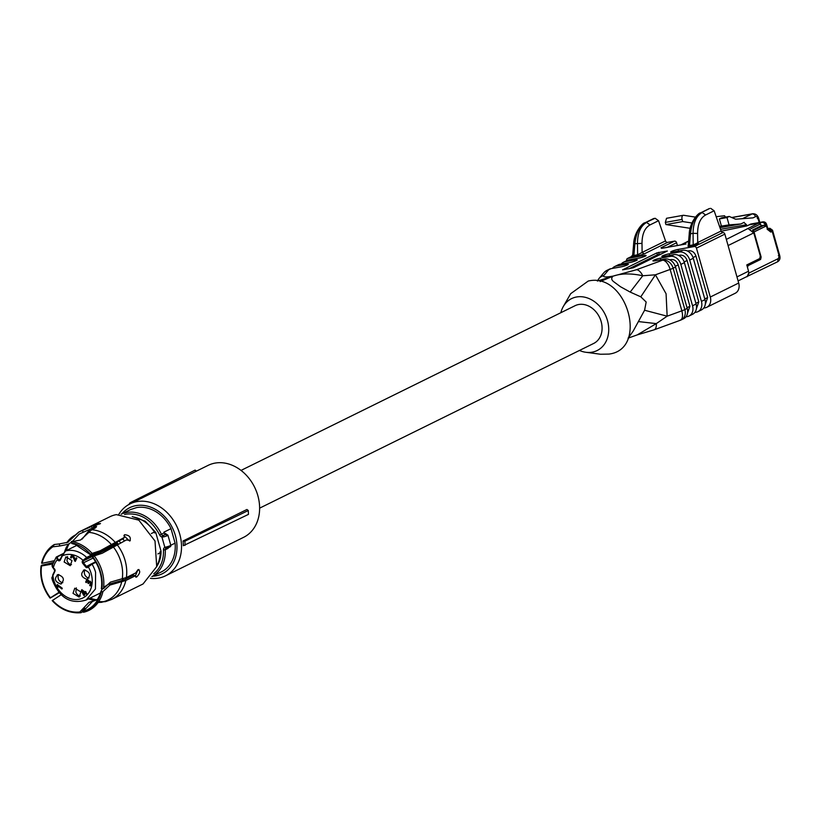 <?xml version="1.0" encoding="UTF-8"?>
<svg xmlns="http://www.w3.org/2000/svg" width="821" height="821" viewBox="0 0 821 821"><rect width="100%" height="100%" fill="white"/><g stroke="black" fill="none" stroke-linecap="round" stroke-linejoin="round"><path stroke-width="1.23" d="M259.621 508.158L593.686 343.445A21.048 16.81 -116.2 0 0 601.157 321.575A21.048 16.81 -116.2 0 0 575.069 305.699L241.015 470.412M129.113 504.535L129.574 503.201A41.112 32.83 63.8 0 1 132.109 501.744A41.112 32.83 63.8 0 1 132.591 501.498L132.571 502.637L196.465 471.131L195.111 470.105A41.614 33.24 -116.2 0 0 194.854 470.238A41.614 33.24 -116.2 0 0 194.598 470.361M132.591 501.498L195.111 470.105M118.871 514.305A40.116 32.04 63.8 0 1 130.026 503.878A40.116 32.04 63.8 0 1 179.748 534.143A40.116 32.04 63.8 0 1 165.503 575.839A40.116 32.04 63.8 0 1 150.438 578.333M196.445 471.121L208.113 465.374A40.116 32.04 63.8 0 1 257.845 495.638A40.116 32.04 63.8 0 1 243.601 537.334L165.503 575.839M130.026 503.878L131.801 502.996A40.116 32.04 63.8 0 1 132.571 502.637M183.042 540.988L246.936 509.492L248.281 510.518L248.465 514.377L183.309 545.719A40.116 32.04 63.8 0 0 183.042 540.988L184.858 541.213L248.281 510.518M121.919 513.833A36.832 29.412 63.8 0 1 151.475 507.46A36.832 29.412 63.8 0 1 175.355 535.487A36.832 29.412 63.8 0 1 152.675 576.209M184.858 541.213A41.112 32.83 63.8 0 1 185.064 545.37M82.151 539.11L90.402 528.878M124.525 540.865A28.694 22.916 -116.2 0 0 122.647 538.925M130.036 576.906A28.694 22.916 -116.2 0 0 130.888 575.316M101.291 591.859L100.819 591.654A35.95 28.714 63.8 0 1 99.967 594.681C95.38 603.651 97.586 598.016 96.621 599.905L92.527 601.393L82.603 612.045A36.524 29.176 63.8 0 0 101.291 591.859L102.923 591.592A37.232 29.741 63.8 0 1 101.455 596.364A37.232 29.741 63.8 0 1 83.834 612.199L82.603 612.045M99.967 594.681A35.95 28.714 63.8 0 1 82.439 611.491M100.819 591.654L102.42 588.811M104.606 586.666L108.28 584.388L124.074 579.852L133.566 575.172L135.198 575.87L125.839 580.488L109.911 585.086L102.923 591.592M98.715 601.639L105.365 601.69M92.763 556.833L92.445 557.182A35.95 28.714 63.8 0 1 101.363 588.708L101.835 588.903A36.524 29.176 63.8 0 0 92.763 556.833L94.199 555.889A37.232 29.741 63.8 0 1 103.467 588.636L110.455 582.13L126.383 577.532L135.732 572.925L138.02 569.641L135.229 576.198M130.313 540.587L126.403 539.931L102.276 553.231L94.199 555.889M103.467 588.636L101.835 588.903M90.361 554.698L90.679 554.349A36.524 29.176 -116.2 0 0 71.571 542.855L75.163 544.395L90.361 554.698L99.095 551.928L123.222 538.638L124.32 537.457L124.238 535.046M71.571 542.855L71.427 541.45A37.232 29.741 63.8 0 1 74.742 542.188A37.232 29.741 63.8 0 1 92.126 553.416L90.679 554.349M100.47 523.439L94.241 525.974L96.57 526.62L95.328 527.965L91.747 529.73L80.53 540.023L72.094 541.655M92.126 553.416L100.193 550.747L124.32 537.457M71.735 543.44L72.669 543.676M54.319 544.508L59.245 543.943L59.82 545.975L52.831 546.817L54.319 544.508A37.232 29.741 63.8 0 0 45.196 554.083L44.662 555.037A36.524 29.176 63.8 0 1 52.667 546.232M71.509 542.199L68.235 544.261L59.82 545.975M44.662 555.037A36.524 29.176 63.8 0 0 41.594 563.114L42.066 563.319A35.95 28.714 63.8 0 1 52.831 546.817M42.066 563.319L53.837 560.835M59.245 543.943L67.691 542.322L78.898 532.018L91.624 526.446L92.147 528.324L79.298 534.019A35.508 28.366 63.8 0 1 79.309 534.019L72.248 541.593M67.691 542.322L68.4 541.942M52.513 564.048L41.05 566.069A36.524 29.176 63.8 0 0 50.122 598.14L59.184 592.772M50.122 598.14L50.45 597.791A35.95 28.714 63.8 0 1 41.522 566.274M50.45 597.791L58.866 592.403M41.05 566.069L41.512 565.3L53.047 562.57M61.113 594.784L52.205 600.623A36.524 29.176 63.8 0 0 72.946 612.404L74.023 612.569A37.232 29.741 63.8 0 0 81.217 612.671L84.758 608.012M81.217 612.671L79.822 611.963A35.95 28.714 63.8 0 1 52.523 600.274M79.822 611.963L88.976 602.357L95.841 600.151M103.723 601.834L98.448 602.029M79.976 612.507A36.524 29.176 63.8 0 1 72.946 612.404M76.887 545.041L76.456 545.565M83.629 531.885L83.024 532.182L82.48 530.253M92.147 528.324L94.477 526.795M95.534 527.852L94.774 527.862L94.241 525.974M123.94 535.764L129.605 541.018M135.198 575.87L136.666 577.009C140.175 573.232 140.637 570.769 138.02 569.641L138.995 569.569M135.763 577.122L136.666 577.009M129.892 540.906C131.155 537.283 129.42 535.21 124.689 534.707M99.813 524.055L98.694 523.326L93.255 525.224L93.676 527.575M93.255 525.224L91.624 526.446M66.645 542.784L78.621 532.152L109.891 516.737A37.489 29.936 63.8 0 1 116.356 514.623L138.821 520.145L155.015 541.008L156.708 566.623L143.039 583.977L111.769 599.402A37.489 29.936 63.8 0 0 125.839 580.488M157.919 553.908L160.28 552.749A30.911 24.681 63.8 0 1 157.047 565.3M151.351 533.537L154.42 532.029A30.911 24.681 63.8 0 0 133.238 516.994M160.28 552.749L160.013 551.815L161.08 551.291L155.744 532.429L154.676 532.962L154.42 532.029M163.759 536.872L161.932 537.037L164.857 547.361A3.284 2.627 63.8 0 0 163.461 549.957L165.278 549.762A1.97 1.58 63.8 0 1 166.088 548.212L165.647 547.135L164.857 547.361L166.376 548.13C169.875 547.391 171.343 546.406 170.768 545.175L167.925 535.148A3.941 0.534 -15.8 0 1 167.279 535.661A3.941 0.534 -15.8 0 1 163.759 536.872L163.533 535.405L162.712 535.456L161.932 537.037A3.284 2.627 63.8 0 1 159.715 535.035C151.567 519.734 140.422 512.756 126.311 514.09L124.556 514.469M166.386 534.112A1.314 1.18 90.2 0 0 166.027 534.173L163.533 535.405L165.555 534.05L166.191 534.933L165.555 534.05A1.97 1.58 -116.2 0 1 164.231 532.85L167.925 535.148M161.08 551.291A30.582 24.425 63.8 0 1 156.77 566.387M132.202 516.553L145.276 521.232L155.744 532.429M170.789 545.257L175.099 543.133L171.004 528.662L163.902 532.162L165.39 534.574M168.377 547.566L168.12 548.366A1.97 1.58 63.8 0 1 168.223 547.617M175.099 543.133A34.769 27.77 63.8 0 1 161.368 571.919L151.875 576.599A34.769 27.77 63.8 0 0 165.278 549.762L168.12 548.366M121.118 514.223L130.611 509.543L136.604 507.583A34.769 27.77 63.8 0 1 171.004 528.662M118.747 540.844A28.694 22.916 63.8 0 1 120.615 542.784A28.694 22.916 63.8 0 0 118.747 540.844M126.988 577.235A28.694 22.916 63.8 0 1 126.136 578.836A28.694 22.916 63.8 0 0 126.988 577.235M116.11 542.147A26.713 21.336 63.8 0 1 116.644 542.64L116.839 542.527A26.744 21.356 63.8 0 1 118.245 543.954M116.839 542.537L116.941 543.502L115.012 545.452A1.314 1.047 -116.2 0 0 114.796 545.791M88.278 566.213L88.329 566.89L91.223 563.965A0.657 0.523 63.8 0 1 92.065 564.171L88.329 566.89A23.429 18.709 63.8 0 1 91.193 573.622A23.429 18.709 63.8 0 1 78.826 599.299A23.429 18.709 63.8 0 1 53.827 580.303A23.429 18.709 63.8 0 1 52.903 575.439L52.503 578.015M107.613 547.094L116.644 542.64L116.746 543.605L86.759 558.393L83.804 560.64L83.044 560.312L86.657 557.428L92.763 554.411M65.341 551.076A0.657 0.523 63.8 0 1 65.536 550.963L62.334 555.858A23.429 18.709 63.8 0 1 83.044 560.312L82.664 560.702A1.97 1.58 63.8 0 0 82.747 563.37L85.589 566.911A1.97 1.58 63.8 0 0 87.939 567.28L88.329 566.89M62.191 555.304L65.249 551.209M57.234 556.864L57.839 559.111L57.244 559.799L56.546 556.905A0.657 0.523 63.8 0 1 57.234 556.864L62.776 554.134M63.063 553.641L56.546 556.905M52.523 565.259L53.314 567.947A23.429 18.709 63.8 0 1 57.244 559.799L58.096 560.445A1.97 1.58 63.8 0 0 60.323 560.045L62.334 555.858M53.252 568.142L52.493 567.219M52.544 577.584L52.77 574.885L54.668 570.923M61.924 588.996L57.778 585.845L58.055 587.128L57.388 587.148L57.306 584.501L62.273 588.267L61.924 588.996M88.935 580.95L87.857 580.365L86.349 582.623L85.702 582.181L86.482 580.16L87.58 579.77L88.637 580.498L88.853 582.048L90.649 581.853L91.388 584.142L90.331 585.948L89.694 585.404L90.597 583.033L89.315 582.428L88.483 583.608L87.898 583.167L88.227 581.299L87.108 580.734L87.796 580.396M85.702 582.181L86.985 579.811M90.372 581.186L89.663 581.535M80.879 591.931L74.762 588.216L73.007 593.337L79.124 597.062L80.879 591.931M84.286 569.918C80.099 573.961 80.992 577.091 86.954 579.328C91.141 575.285 90.248 572.155 84.286 569.918L83.434 570.195M86.954 579.328L87.796 579.041M64.141 561.995L70.257 565.71L72.002 560.589L65.896 556.864L64.141 561.995M60.733 584.008C64.921 579.965 64.028 576.835 58.065 574.597C53.878 578.641 54.771 581.771 60.733 584.008L61.575 583.731M58.065 574.597L57.213 574.874M86.451 594.137L85.322 593.285L84.183 595.656L83.598 595.215L81.341 590.689L81.843 589.642L85.086 592.105L85.405 591.469L85.979 591.91L86.451 594.137M75.286 561.431L72.412 556.094L71.263 558.054L70.616 557.664L71.365 555.53L72.494 555.181L74.157 556.977L75.08 560.209L76.261 557.767L76.846 558.208L75.286 561.431M73.746 556.176L71.745 556.299M71.324 557.315L72.084 555.16L71.365 555.53L72.494 555.181M54.094 568.789L53.314 567.947L54.165 568.594A1.97 1.58 63.8 0 1 54.925 571.252L52.903 575.439M56.998 585.147L57.706 584.798L57.901 585.784M57.388 587.148L57.993 586.851M57.778 585.845L58.486 585.496L62.232 588.349M89.694 585.404L91.429 583.177L90.957 582.263L89.315 582.428M90.023 582.079L89.304 582.428M91.305 582.674L90.597 583.033M88.196 580.334L87.488 580.683M88.853 580.991L88.227 581.299M88.914 581.504L88.319 581.802M89.027 581.442L87.898 583.167M76.363 587.887L75.85 591.941A4.936 3.941 -116.2 0 0 80.366 595.984M85.045 569.866A4.936 3.941 -116.2 0 0 84.922 574.967A4.936 3.941 -116.2 0 0 89.037 577.974M71.489 564.643A4.936 3.941 -116.2 0 1 66.983 560.589L67.496 556.535M58.825 574.556A4.936 3.941 -116.2 0 0 58.702 579.647A4.936 3.941 -116.2 0 0 62.817 582.653M85.086 592.105L85.794 591.767M81.341 590.689L82.244 590.73M83.598 595.215L84.491 595.009M85.322 593.285L86.769 593.491M75.08 560.209L76.661 558.064M71.294 557.326L70.616 557.664M75.08 559.789L74.526 560.856M84.737 592.844L82.069 590.812L82.788 590.463L85.446 592.485L83.968 594.445L85.446 592.485M82.069 590.833L83.968 594.445M655.107 218.253L645.491 222.655L655.107 218.253L658.545 220.705L665.513 240.902A1.97 1.58 -116.2 0 0 667.576 242.38L644.187 253.915L636.963 256.193L637.619 254.797L637.465 243.262C637.64 232.743 640.678 225.806 646.579 222.46L650.016 224.913C644.752 227.879 642.084 234.036 642.001 243.385L634.91 243.714L633.884 255.464A1.97 1.16 -100.1 0 1 633.227 256.86L631.339 256.645L632.539 256.008M632.673 255.957L632.088 256.265L632.745 254.849L633.884 255.464L637.619 254.797L642.114 252.437L642.001 243.385M632.663 255.115L633.617 244.237C634.048 231.44 643.479 222.224 644.916 222.84L645.491 222.655C639.538 225.991 636.008 233.01 634.91 243.714L634.212 244.771M644.187 253.915L642.114 252.437L665.513 240.902M677.397 245.51L676.607 242.739A1.97 1.58 -116.2 0 0 674.503 241.138L667.576 242.38M644.3 256.552L644.013 255.516L627.747 258.42A1.97 1.58 63.8 0 0 627.408 258.533L632.191 256.173M644.013 255.516A4.936 0.667 164.2 0 1 646.096 255.485A4.936 0.667 164.2 0 1 643.654 256.799A4.936 0.667 164.2 0 1 638.687 258.143L628.722 259.918L625.171 261.673L635.136 259.888A4.936 0.667 164.2 0 1 637.219 259.857A4.936 0.667 164.2 0 1 634.777 261.17A4.936 0.667 164.2 0 1 629.81 262.515L619.845 264.3L616.294 266.045L626.259 264.27A4.936 0.667 164.2 0 1 628.342 264.239A4.936 0.667 164.2 0 1 625.9 265.542A4.936 0.667 164.2 0 1 620.933 266.897L610.968 268.672L608.597 269.842L603.774 275.579C602.727 277.159 605.795 277.344 612.969 276.133L613.277 276.082C621.456 273.342 631.277 273.239 642.751 275.764L655.435 274.809L666.077 293.754L667.145 316.188L656.287 323.618L637.219 334.896L628.496 338.016M685.946 316.834L687.341 316.588A9.862 7.882 -116.2 0 0 689.045 316.034A9.862 7.882 -116.2 0 0 692.544 305.781L680.835 264.403A9.862 7.882 -116.2 0 0 670.305 256.398L660.351 258.184A4.936 0.667 164.2 0 0 655.374 259.528A4.936 0.667 164.2 0 0 652.941 260.832A4.936 0.667 164.2 0 0 655.025 260.811L664.989 259.026A9.862 7.882 63.8 0 1 675.509 267.03L687.218 308.409A9.862 7.882 63.8 0 1 683.719 318.661L681.348 319.831A9.862 7.882 63.8 0 1 680.65 320.118M694.823 312.462L696.218 312.216A9.862 7.882 -116.2 0 0 697.922 311.662A9.862 7.882 -116.2 0 0 701.421 301.41L689.712 260.021A9.862 7.882 -116.2 0 0 679.183 252.026L669.218 253.802A4.936 0.667 164.2 0 0 664.251 255.146A4.936 0.667 164.2 0 0 661.808 256.46A4.936 0.667 164.2 0 0 663.891 256.429L673.856 254.654A9.862 7.882 63.8 0 1 684.386 262.648L696.095 304.027A9.862 7.882 63.8 0 1 692.596 314.279L689.045 316.034M703.7 308.091L705.085 307.834A9.862 7.882 -116.2 0 0 706.789 307.28A9.862 7.882 -116.2 0 0 710.298 297.028L696.454 248.127A1.97 1.58 -116.2 0 0 694.35 246.526L678.095 249.43A4.936 0.667 164.2 0 0 673.128 250.774A4.936 0.667 164.2 0 0 670.685 252.088A4.936 0.667 164.2 0 0 672.768 252.057L682.733 250.272A9.862 7.882 63.8 0 1 693.263 258.276L704.972 299.655A9.862 7.882 63.8 0 1 701.462 309.907L697.922 311.662M694.35 246.526L697.942 244.761L696.567 243.457L697.706 242.554A1.97 1.58 63.8 0 0 699.554 244.042L688.819 246.936L687.947 246.095M667.36 251.01L633.278 267.81L622.575 269.852L656.872 252.889L667.36 251.01M644.916 222.84L653.444 218.632A3.284 2.627 63.8 0 1 654.009 218.448M632.745 254.849L631.339 256.645L627.747 258.42M632.221 256.142L631.339 256.645M626.721 260.626L626.71 260.575A1.97 1.58 63.8 0 1 627.408 258.533M621.24 264.044A9.862 7.882 63.8 0 1 623.467 262.227L627.018 260.473A9.862 7.882 63.8 0 1 628.722 259.918M623.467 262.227A9.862 7.882 63.8 0 1 625.171 261.673M612.363 268.426A9.862 7.882 63.8 0 1 614.59 266.599L618.141 264.855A9.862 7.882 63.8 0 1 619.845 264.3M614.59 266.599A9.862 7.882 63.8 0 1 616.294 266.045M606.052 270.899A9.862 7.882 63.8 0 1 606.904 270.396L609.274 269.226A9.862 7.882 63.8 0 1 610.968 268.672M603.712 272.9A9.862 9.585 40.1 0 1 608.597 269.842A9.862 7.882 63.8 0 0 606.904 270.396A9.862 9.862 0 0 0 603.712 272.9L598.889 278.637A9.862 9.585 40.1 0 1 603.774 275.579M597.472 281.028L613.133 276.102L600.161 281.593M628.075 338.221L633.104 331.232L644.588 310.246L667.145 316.188L681.861 310.82L670.152 269.432A9.862 4.7 -110 0 0 662.619 260.195L664.989 259.026M669.731 259.795L671.198 259.539C674.482 259.344 676.822 261.119 678.218 264.865L689.927 306.254L687.526 313.109M678.608 255.423L680.075 255.157C683.359 254.962 685.699 256.737 687.085 260.493L698.794 301.871L696.403 308.737M705.28 304.365L707.671 297.5L695.962 256.121L693.037 257.558M695.962 256.121C694.576 252.365 692.236 250.59 688.942 250.785L687.485 251.041M699.554 244.042L722.962 232.507A1.97 1.58 63.8 0 1 724.851 234.129L738.695 283.029A9.862 7.882 63.8 0 1 735.185 293.282L706.789 307.28M692.544 246.269L693.201 244.874L696.567 243.457M688.819 246.936A1.97 1.16 79.9 0 0 689.476 245.541L693.201 244.874L693.057 233.328L697.593 233.451C697.676 224.102 700.354 217.945 705.608 214.989L714.137 210.781L721.115 231.009A1.97 1.58 63.8 0 0 722.962 232.507M709.601 208.524L700.508 212.916L709.036 208.708A3.284 2.627 63.8 0 1 709.601 208.524L701.072 212.731C695.12 216.067 691.6 223.086 690.502 233.79A3.284 0.811 5 0 0 689.209 234.313L688.255 245.192L689.476 245.541L690.502 233.79L693.057 233.328C693.232 222.809 696.27 215.882 702.171 212.536L705.608 214.989M628.896 268.816L657.405 254.767L661.788 253.761M613.082 276.143L613.082 276.143C611.111 277.991 611.306 279.838 613.667 281.675L620.512 286.745L630.179 292.071L642.751 275.764A9.862 4.7 70 0 0 636.419 269.75L662.619 260.195A9.862 7.882 63.8 0 1 673.148 268.2L675.509 267.03M630.179 292.071L640.791 296.822L655.435 274.809L670.152 269.432A9.862 1.334 -15.8 0 0 673.148 268.2L684.858 309.579L687.218 308.409M638.533 321.586L656.287 323.618A9.862 4.7 70 0 1 654.173 329.806L680.363 320.252A9.862 9.862 0 0 0 681.348 319.831A9.862 7.882 63.8 0 0 684.858 309.579A9.862 1.334 -15.8 0 1 681.861 310.82C683.195 316.537 682.456 319.728 679.644 320.385M644.588 310.246L646.168 302.025L640.791 296.822M585.855 352.271L600.531 354.241L608.905 354.097C648.949 349.315 627.008 271.751 588.236 281.049L570.677 293.692L563.298 306.531A28.94 23.111 63.8 0 1 576.568 296.986A28.94 23.111 63.8 0 1 607.448 320.457A28.94 23.111 63.8 0 1 592.177 352.158A28.94 23.111 63.8 0 1 585.855 352.271A28.94 23.111 63.8 0 1 579.452 350.464M710.688 208.329L714.137 210.781M560.846 312.709A28.94 23.111 63.8 0 1 563.298 306.531M778.329 255.608L779.17 256.019L772.202 231.378L772.53 230.229M746.258 276.872L777.466 261.837C779.714 260.565 780.463 258.482 779.714 255.588L772.54 230.229L769.985 228.341M759.179 222.532L758.152 218.909A3.284 1.929 79.9 0 0 755.494 216.652L753.031 217.863L735.637 219.228L729.243 216.446L721.638 217.811L719.391 218.92L726.996 217.555L729.243 216.446M726.996 217.555L729.069 224.892L740.778 223.979L744.175 222.347M743.867 222.45L746.525 224.718L746.864 225.908L751.092 224.02M767.491 229.439L767.994 228.905L766.486 224.133L765.972 224.656L767.491 229.439L770.775 232.076L772.202 231.378L769.4 228.361L767.912 228.628M750.456 224.133L762.463 221.998A3.284 2.627 -116.2 0 1 765.972 224.656L765.223 225.026L765.583 226.278L754.047 231.974L761.139 257.045L760.605 259.457L748.649 265.357A3.284 1.929 79.9 0 0 747.551 267.667M747.089 276.728L748.783 272.993A5.265 4.197 63.8 0 1 746.679 276.667L738.089 280.905M736.96 276.913L748.557 271.197L748.783 272.993M729.069 224.892L719.524 226.401M719.966 227.694L740.778 223.979M746.864 225.908L721.197 231.214M719.391 218.92L721.464 226.257M765.223 225.026A3.284 2.627 -116.2 0 0 761.714 222.358L749.706 224.502M748.557 271.197L746.782 264.926L759.805 258.502L760.277 255.895M761.098 225.765L764.177 225.211L765.583 226.278M754.047 231.974A1.314 1.047 -116.2 0 0 753.175 230.958M759.805 258.502A1.314 1.047 63.8 0 1 759.343 259.867L747.059 265.922L759.107 259.949A1.314 1.047 63.8 0 0 759.343 259.867L760.554 255.926L753.77 232.897L760.338 256.101M695.397 217.113L683.698 215.297A3.284 1.929 79.9 0 0 683.308 215.297A3.284 1.929 79.9 0 0 682.107 219.412L682.723 221.567L691.918 222.994M716.169 216.693L724.522 215.738L725.518 217.113M682.107 219.412L665.328 222.409L665.944 224.564L682.723 221.567M665.944 224.564L690.174 228.32M665.328 222.409L666.529 218.294L683.308 215.297M752.457 230.085L761.118 225.816L760.585 223.938L758.471 223.22L726.349 239.393M748.875 224.913L758.768 223.148L748.824 224.944M747.726 228.71L747.11 228.823M121.734 581.668A36.381 29.053 63.8 0 1 103.118 601.772M113.236 546.786A36.381 29.053 63.8 0 1 122.278 578.723M88.853 532.377A36.381 29.053 63.8 0 1 111.163 544.302M64.715 551.517A34.615 27.647 63.8 0 1 66.542 546.889L68.913 543.913M66.378 550.542A35.508 28.366 63.8 0 1 69.159 543.769M66.706 542.763A36.381 29.053 63.8 0 1 76.004 534.676M95.575 600.182L92.732 599.997A34.615 27.647 63.8 0 1 88.535 598.848M96.765 599.823A35.508 28.366 63.8 0 1 90.115 598.068M100.49 602.234A36.381 29.053 63.8 0 1 98.181 602.409M117.044 544.549A37.489 29.936 63.8 0 1 126.383 577.532M91.747 529.73A37.489 29.936 63.8 0 1 114.961 542.065M165.647 547.135A3.941 0.534 -15.8 0 0 170.121 545.688A3.941 0.534 -15.8 0 0 170.768 545.175M162.712 535.456A1.97 1.58 63.8 0 1 161.388 534.255L159.715 535.035M163.461 549.957A33.456 26.724 63.8 0 1 153.763 573.725M121.128 514.223A34.769 27.77 63.8 0 1 126.67 512.478A34.769 27.77 63.8 0 1 161.388 534.255L164.231 532.85A34.769 27.77 -116.2 0 0 163.902 532.162M123.396 578.518A26.713 21.336 63.8 0 1 121.929 580.591M95.872 562.303L92.065 564.171A26.713 21.336 63.8 0 1 95.585 572.288L95.441 588.965L86.102 600.048L100.49 592.957M59.769 559.922L65.454 550.994L77.236 545.185L65.536 550.963A26.713 21.336 63.8 0 1 86.657 557.428A0.657 0.523 63.8 0 1 86.759 558.393M56.875 556.741L63.022 553.713M91.47 563.842L95.585 561.81M93.112 558.064L83.485 562.806L86.328 566.357L87.426 566.849L88.165 566.316M83.804 560.64L115.012 545.452M82.664 560.702L83.424 561.03A1.314 1.047 -116.2 0 0 83.485 562.806L82.747 563.37M85.589 566.911L91.213 563.945M87.426 566.849L87.939 567.28L87.888 566.603M57.839 559.111L59.543 559.994L60.179 559.491L62.088 555.53M58.096 560.445L60.405 558.916M59.543 559.994L60.179 559.491L60.323 560.045L60.179 559.491M54.833 569.764A1.314 1.047 -116.2 0 0 54.278 568.932L54.165 568.594M56.177 557.192L51.99 565.874L54.781 570.698A1.314 1.047 -116.2 0 0 54.863 569.866M51.815 577.902L54.925 571.252M91.429 583.177L90.71 583.526M91.377 583.68L90.669 584.039M90.823 584.706L90.115 585.055M86.544 581.114L85.836 581.463M71.427 556.494L70.709 556.843M73.12 555.745L72.412 556.094M74.578 558.239L73.962 558.547M74.803 559.029L74.177 559.337M74.998 559.83L74.362 560.138M658.545 220.705L650.016 224.913M636.963 256.193L633.227 256.86M613.297 276.072L636.419 269.75M670.305 256.398L673.856 254.654M679.183 252.026L682.733 250.272M685.627 244.063L685.812 244.001A1.97 1.16 79.9 0 0 685.627 244.063L662.034 248.281L661.018 247.788L674.503 241.138M635.423 260.924L635.136 259.888M626.556 265.306L626.259 264.27M660.351 258.184L660.802 259.775M680.835 264.403L684.386 262.648M669.218 253.802L669.669 255.403M689.712 260.021L693.263 258.276M678.546 251.021L678.095 249.43M696.454 248.127L724.851 234.129M685.997 243.991A1.97 1.16 79.9 0 0 685.812 244.001L662.219 248.219A1.97 1.16 79.9 0 0 662.034 248.281M662.414 248.209A1.97 1.16 79.9 0 0 662.219 248.219L661.51 248.363M662.352 248.199A1.97 1.58 -116.2 0 0 661.018 247.788M676.607 242.739L667.36 247.295M657.405 254.767L656.872 252.889M658.627 252.345L659.16 254.223M689.927 306.254L687.013 307.68M678.218 264.865L675.283 266.312M671.198 259.539L670.182 260.031M692.544 305.781L696.095 304.027M698.794 301.871L695.89 303.308M687.085 260.493L684.16 261.94M680.075 255.157L679.059 255.659M701.421 301.41L704.972 299.655M707.671 297.5L704.767 298.936M688.942 250.785L687.936 251.288M710.298 297.028L738.695 283.029M697.593 233.451L697.706 242.554L721.115 231.009M700.508 212.916L700.508 212.916C699.071 212.3 689.64 221.516 689.209 234.313M768.035 229.028L769.585 228.3L767.902 228.597M779.17 256.019L777.466 261.837M748.824 273.126L778.636 258.42M681.297 244.812L688.603 241.21M746.525 224.718L720.54 229.357M758.152 218.909L757.311 218.509M759.815 222.419L758.696 218.489C757.66 215.184 755.628 213.614 752.6 213.778A6.578 3.859 79.9 0 0 751.985 213.983A3.284 2.627 63.8 0 1 755.494 216.652M742.43 218.694L751.985 213.983L731.839 217.586M766.486 224.133A3.284 3.284 0 0 0 762.771 221.896A3.284 1.929 -100.1 0 0 762.463 221.998L761.714 222.358M770.775 232.076A3.284 2.627 -116.2 0 0 768.23 229.439M748.649 265.357L747.982 265.47M764.177 225.211L753.001 230.722M759.743 259.61L760.605 259.457M728.094 245.561L753.77 232.897L748.157 228.638A1.314 0.77 -100.1 0 1 748.28 228.597A1.314 0.77 -100.1 0 1 748.454 228.597M760.585 223.938L750.62 228.854M753.432 232.733L748.28 228.597L747.408 228.751M132.109 501.744L194.854 470.238M75.163 544.395L72.34 543.676M105.375 601.69L111.769 599.402M98.12 602.501L102.071 602.275M51.856 577.912L52.441 580.314C59.543 598.027 70.77 604.605 86.102 600.048M87.662 566.767L95.575 561.79M71.95 556.156L72.659 555.807M598.889 278.637L597.349 281.008M688.265 245.202L688.265 245.992M654.173 329.806L637.219 334.896M762.771 221.896L750.763 224.03M767.194 229.439L768.384 229.664L767.994 228.905M680.825 244.894L688.614 241.056M752.6 213.778L731.696 217.514"/></g></svg>
